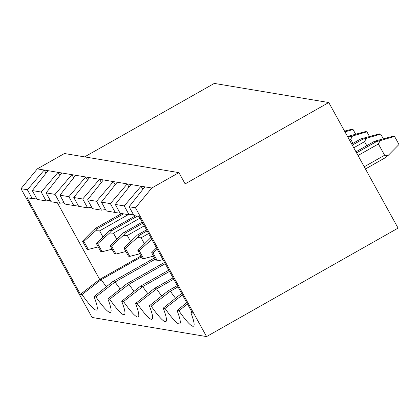<?xml version="1.0" encoding="UTF-8"?>
<svg xmlns="http://www.w3.org/2000/svg" width="420" height="420" viewBox="0 0 420 420"><rect width="100%" height="100%" fill="white"/><g stroke="black" fill="none" stroke-linecap="round" stroke-linejoin="round"><path stroke-width="0.63" d="M84.599 156.881L214.289 83.412L328.771 102.533L398.081 228.097L206.572 336.588L92.09 317.468L21 188.685L37.301 168.882L64.433 153.515L178.915 172.636L185.136 183.902L328.771 102.533M41.207 192.061L32.272 190.57L37.16 199.421L46.095 200.912L41.207 192.061L58.055 172.347L48.032 170.672L32.272 190.57M55.041 194.371L46.105 192.88L50.993 201.731L59.929 203.222L55.041 194.371L71.888 174.657L61.866 172.988L46.105 192.88M68.875 196.681L59.939 195.19L64.827 204.041L73.763 205.538L68.875 196.681L85.722 176.972L75.7 175.297L59.939 195.19M82.709 198.991L73.773 197.5L78.661 206.351L87.596 207.847L82.709 198.991L99.556 179.282L89.534 177.608L73.773 197.5M96.542 201.301L87.607 199.81L92.495 208.666L101.43 210.158L96.542 201.301L113.389 181.592L103.367 179.917L87.607 199.81M110.376 203.611L101.441 202.12L106.328 210.977L115.264 212.468L110.376 203.611L127.223 183.902L117.201 182.228L101.441 202.12M124.21 205.926L115.274 204.43L120.162 213.287L129.097 214.778L124.21 205.926L141.057 186.212L131.035 184.537L115.274 204.43M206.572 336.588L135.482 207.805L129.108 206.745L133.996 215.597L139.141 216.458L192.46 313.042L190.869 312.774A58.175 6.788 60.5 0 1 193.646 326.104A58.175 6.788 60.5 0 1 178.862 310.769L177.035 310.464A58.175 6.788 60.5 0 1 179.812 323.788A58.175 6.788 60.5 0 1 165.028 308.459L163.202 308.154A58.175 6.788 60.5 0 1 165.979 321.479A58.175 6.788 60.5 0 1 151.195 306.149L149.368 305.844A58.175 6.788 60.5 0 1 152.145 319.169A58.175 6.788 60.5 0 1 137.361 303.839L135.534 303.534A58.175 6.788 60.5 0 1 138.311 316.858A58.175 6.788 60.5 0 1 123.527 301.529L121.7 301.224A58.175 6.788 60.5 0 1 124.478 314.548A58.175 6.788 60.5 0 1 109.694 299.219L107.867 298.914A58.175 6.788 60.5 0 1 110.644 312.239A58.175 6.788 60.5 0 1 95.86 296.903L94.033 296.599A58.175 6.788 60.5 0 1 96.81 309.929A58.175 6.788 60.5 0 1 82.026 294.593L80.43 294.331L27.111 197.741L32.261 198.602L27.373 189.751L21 188.685M27.373 189.751L44.221 170.037L37.301 168.882M135.482 207.805L151.783 188.003L144.869 186.847L129.108 206.745M151.783 188.003L178.915 172.636M144.869 186.847L141.057 186.212L142.826 189.425M131.035 184.537L127.223 183.902L128.993 187.115M117.201 182.228L113.389 181.592L115.164 184.805M103.367 179.917L99.556 179.282L101.33 182.49M89.534 177.608L85.722 176.972L87.496 180.18M75.7 175.297L71.888 174.657L73.663 177.87M61.866 172.988L58.055 172.347L59.829 175.56M48.032 170.672L44.221 170.037L45.995 173.25M95.907 228.081L97.876 228.38L95.749 230.722L99.619 230.864L102.921 236.838M121.621 213.528L95.97 228.06L93.266 230.307L82.504 241.169L83.869 241.4L88.31 249.448L98.212 246.876M83.869 241.4L95.749 230.722M358.013 155.51L378.389 143.971L380.131 140.653L376.651 141.488L374.74 141.152L355.961 151.793M355.966 151.804L374.74 141.167L393.194 136.196L394.558 136.421L399 144.475L388.238 155.337L384.61 155.237L378.389 143.971M380.131 140.653L394.558 136.421M385.534 157.584L365.447 168.977L385.534 157.584L388.238 155.337M353.745 147.782L364.555 141.655L366.298 138.343L362.817 139.178L360.906 138.841L351.692 144.06M351.703 144.076L360.906 138.857L379.36 133.886L380.725 134.111L383.292 138.768M366.298 138.343L380.725 134.111M364.555 141.655L366.77 145.672M156.487 247.868L151.672 252.725L153.037 252.95L157.479 261.004L162.95 259.581M157.479 261.004L156.119 260.773L151.672 252.725M349.482 140.049L350.721 139.346L352.464 136.033L348.983 136.862L347.592 136.631M347.072 136.547L365.526 131.576L366.891 131.801L369.458 136.458M352.464 136.033L366.891 131.801M350.721 139.346L352.937 143.357M153.037 252.95L157.216 249.197M150.827 237.626L137.839 250.415L139.204 250.64L143.645 258.689L153.547 256.116M143.645 258.689L142.285 258.463L137.839 250.415M344.552 131.119L351.692 129.266L353.057 129.491L355.625 134.148M344.962 131.864L353.057 129.491M152.003 239.752L151.084 239.967L151.751 239.29M139.204 250.64L151.084 239.967M137.403 235.011L124.005 248.105L125.37 248.33L129.811 256.378L139.713 253.806M129.811 256.378L128.452 256.153L124.005 248.105M137.434 235.001L146.533 229.845L137.471 234.99L139.377 235.31L137.251 237.657L141.12 237.794L144.422 243.773M125.37 248.33L137.251 237.657M123.569 232.701L110.171 245.795L111.536 246.02L115.978 254.069L125.879 251.496M115.978 254.069L114.618 253.843L110.171 245.795M123.601 232.691L142.265 222.117L123.638 232.68L125.543 233L123.417 235.347L127.286 235.484L130.589 241.463M111.536 246.02L123.417 235.347M109.741 230.391L96.338 243.484L97.703 243.71L102.144 251.759L112.046 249.186M102.144 251.759L100.784 251.533L96.338 243.484M135.455 215.838L109.804 230.37L111.71 230.69L109.583 233.032L113.453 233.173L116.755 239.153M97.703 243.71L109.583 233.032M133.224 214.2L129.097 214.778M119.39 211.885L115.264 212.468M105.556 209.575L101.43 210.158M91.723 207.265L87.596 207.847M77.889 204.955L73.763 205.538M64.055 202.645L59.929 203.222M50.221 200.335L46.095 200.912M36.388 198.025L32.261 198.602M57.388 202.802L99.671 279.4L80.43 294.331M140.936 256.027L99.671 279.4L101.22 279.662L141.414 256.888M191.872 311.971L190.869 312.774M187.499 304.048L178.862 310.769M186.748 302.689L177.035 310.464M82.026 294.593L101.22 279.662A54.479 6.358 -119.5 0 0 106.386 286.708M94.033 296.599L112.775 281.589L154.544 257.927M112.775 281.589L115.054 281.972L95.86 296.909M120.215 289.023A54.485 6.358 -119.5 0 1 115.054 281.972L155.248 259.203M107.867 298.914L126.609 283.899L164.519 262.427M126.609 283.899L128.888 284.282L109.694 299.219M134.048 291.333A54.485 6.358 -119.5 0 1 128.888 284.282L165.223 263.697M121.7 301.224L140.443 286.209L168.787 270.155M140.443 286.209L142.721 286.592L123.527 301.529M147.882 293.643A54.485 6.358 -119.5 0 1 142.721 286.592L169.491 271.43M135.534 303.534L154.277 288.524L173.056 277.882M154.277 288.524L156.555 288.902L137.361 303.839M161.716 295.953A54.485 6.358 -119.5 0 1 156.555 288.902L173.759 279.158M149.368 305.844L168.11 290.834L177.319 285.616M168.11 290.834L170.389 291.212L151.195 306.149M175.549 298.263A54.485 6.358 -119.5 0 1 170.389 291.212L178.022 286.886M181.944 293.144L163.202 308.154M182.448 294.903L165.028 308.459M88.31 249.448L86.951 249.223L82.504 241.169M123.527 213.848L97.876 228.38M128.258 214.636L99.619 230.864M356.554 152.87L376.651 141.488M364.235 166.782L384.61 155.237M352.291 145.136L362.817 139.178M348.022 137.408L348.983 136.862M147.126 230.921L139.377 235.31M148.585 233.562L141.12 237.794M142.863 223.188L125.543 233M144.317 225.834L127.286 235.484M137.361 216.158L111.71 230.69M140.054 218.101L113.453 233.173M109.767 230.381L135.434 215.838M95.933 228.065L121.601 213.528"/></g></svg>

